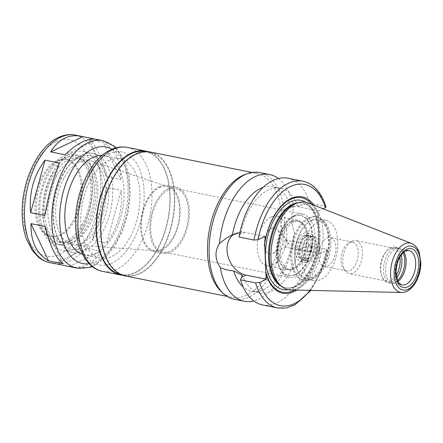 <?xml version="1.0" encoding="UTF-8"?>
<svg xmlns="http://www.w3.org/2000/svg" width="443" height="443" viewBox="0 0 443 443"><rect width="100%" height="100%" fill="white"/><g stroke="black" fill="none" stroke-linecap="round" stroke-linejoin="round"><path stroke-width="0.33" stroke-dasharray="2.21 1.66" d="M45.324 226.528L62.9 263.768M68.964 266.453L100.993 251.192L86.651 248.307C75.017 259.471 65.01 264.692 56.638 263.978M86.651 248.307L54.627 263.574M106.674 242.908C118.037 227.735 122.849 210.237 121.122 190.407L106.78 187.527L92.332 240.028L106.674 242.908L121.122 190.407M120.74 179.437C121.16 161.784 115.302 149.369 103.158 142.203L88.816 139.323L106.398 176.558L120.74 179.437L103.158 142.203M59.384 163.057L44.937 215.558M70.503 266.802C83.162 268.973 93.323 263.773 100.993 251.192M106.78 187.527C103.789 206.41 98.977 223.909 92.332 240.028M88.816 139.323C96.242 145.542 102.1 157.957 106.398 176.558M95.084 139.113L96.109 139.274M97.095 139.517L65.066 154.779M239.879 232.758L240.87 232.763L239.037 237.044M264.958 236.407L244.586 232.32A22.615 17.222 -115.5 0 0 235.604 233.306A22.615 17.222 -115.5 0 0 234.585 233.849M259.692 172.554A64.617 36.376 -78.6 0 1 282.64 243.063A64.617 36.376 -78.6 0 1 234.253 299.252M278.392 178.496A64.617 36.376 -78.6 0 1 293.631 208.193C290.647 214.916 290.929 222.956 294.473 232.315A64.617 36.376 -78.6 0 1 253.795 300.996M263.125 187.378A53.376 30.052 -78.6 0 1 272.755 186.636A53.376 30.052 -78.6 0 1 290.791 207.042C291.804 206.637 292.751 207.019 293.631 208.193M240.87 232.763A53.376 30.052 -78.6 0 1 280.452 188.186A53.376 30.052 -78.6 0 1 297.535 205.762L290.791 207.042M287.922 178.224A64.617 36.376 -78.6 0 1 309.867 203.293L297.535 205.762M325.993 206.903L324.891 206.311L309.867 203.293M313.86 205.148A49.162 27.676 -78.6 0 1 318.7 215.342L318.545 210.874L323.025 208.742M311.861 204.367A48.187 27.128 -78.6 0 1 318.34 217.978L318.7 215.342M304.153 247.454L311.363 246.103L326.386 249.116L327.493 249.863L326.901 250.411L320.04 253.684L299.667 249.592L304.153 247.454L299.019 248.268C296.361 247.249 294.036 245.522 292.048 243.096L294.473 232.315M299.667 249.592A22.615 17.222 64.5 0 1 281.399 230.116A22.615 17.222 64.5 0 1 289.19 207.773A22.615 17.222 64.5 0 1 298.172 206.781L318.545 210.874M320.04 253.684L319.885 249.215L319.331 246.397L318.34 217.978M159.391 187.605A32.677 18.396 -78.6 0 1 168.174 186.835A32.677 18.396 -78.6 0 1 178.507 222.153A32.677 18.396 -78.6 0 1 155.343 250.749A32.677 18.396 -78.6 0 1 141.433 222.48A32.677 18.396 -78.6 0 1 159.391 187.605M79.375 161.856A42.982 24.199 -78.6 0 1 90.931 160.842A42.982 24.199 -78.6 0 1 104.52 207.296A42.982 24.199 -78.6 0 1 74.047 244.907A42.982 24.199 -78.6 0 1 55.752 207.723A42.982 24.199 -78.6 0 1 79.375 161.856M159.358 186.625A33.712 18.977 -78.6 0 1 167.105 185.484A33.712 18.977 -78.6 0 1 179.077 222.27A33.712 18.977 -78.6 0 1 153.832 251.585A33.712 18.977 -78.6 0 1 140.918 221.422A33.712 18.977 -78.6 0 1 159.358 186.625M168.462 188.458A33.712 18.977 -78.6 0 1 176.214 187.311A33.712 18.977 -78.6 0 1 188.181 224.097A33.712 18.977 -78.6 0 1 162.941 253.413A33.712 18.977 -78.6 0 1 150.022 223.25A33.712 18.977 -78.6 0 1 168.462 188.458M168.506 189.787A32.306 18.191 -78.6 0 1 175.937 188.685A32.306 18.191 -78.6 0 1 187.406 223.942A32.306 18.191 -78.6 0 1 163.212 252.039A32.306 18.191 -78.6 0 1 150.836 223.128A32.306 18.191 -78.6 0 1 168.506 189.787M295.077 215.198A32.306 18.191 -78.6 0 1 302.503 214.102A32.306 18.191 -78.6 0 1 313.976 249.359A32.306 18.191 -78.6 0 1 289.783 277.451A32.306 18.191 -78.6 0 1 279.339 266.525A32.306 18.191 -78.6 0 1 288.653 220.149A32.306 18.191 -78.6 0 1 295.077 215.198M293.764 216.522A30.622 17.238 -78.6 0 1 300.803 215.481A30.622 17.238 -78.6 0 1 311.678 248.9A30.622 17.238 -78.6 0 1 288.747 275.524A30.622 17.238 -78.6 0 1 278.852 265.169A30.622 17.238 -78.6 0 1 287.679 221.212A30.622 17.238 -78.6 0 1 293.764 216.522M293.31 216.428A30.622 17.238 -78.6 0 1 300.348 215.387A30.622 17.238 -78.6 0 1 311.224 248.805A30.622 17.238 -78.6 0 1 288.293 275.435A30.622 17.238 -78.6 0 1 276.559 248.036A30.622 17.238 -78.6 0 1 293.31 216.428M293.51 222.148A24.581 13.838 -78.6 0 1 299.163 221.312A24.581 13.838 -78.6 0 1 307.891 248.135A24.581 13.838 -78.6 0 1 289.484 269.51A24.581 13.838 -78.6 0 1 280.065 247.515A24.581 13.838 -78.6 0 1 293.51 222.148M291.688 221.782A24.581 13.838 -78.6 0 1 297.342 220.946A24.581 13.838 -78.6 0 1 306.069 247.77A24.581 13.838 -78.6 0 1 287.662 269.145A24.581 13.838 -78.6 0 1 278.243 247.15A24.581 13.838 -78.6 0 1 291.688 221.782M291.666 221.118A25.284 14.237 -78.6 0 1 297.48 220.254A25.284 14.237 -78.6 0 1 306.456 247.847A25.284 14.237 -78.6 0 1 287.524 269.837A25.284 14.237 -78.6 0 1 277.833 247.211A25.284 14.237 -78.6 0 1 291.666 221.118M271.177 217.004A25.284 14.237 -78.6 0 1 276.991 216.145A25.284 14.237 -78.6 0 1 285.968 243.733A25.284 14.237 -78.6 0 1 267.035 265.722A25.284 14.237 -78.6 0 1 257.35 243.096A25.284 14.237 -78.6 0 1 271.177 217.004M271.57 228.295A13.351 7.514 -78.6 0 1 277.329 229.48A13.351 7.514 -78.6 0 1 279.383 242.41A13.351 7.514 -78.6 0 1 272.495 253.551A13.351 7.514 -78.6 0 1 264.2 244.686A13.351 7.514 -78.6 0 1 271.57 228.295M285.707 240.383A3.511 1.977 -78.6 0 1 286.516 240.261A3.511 1.977 -78.6 0 1 287.219 240.693A3.511 1.977 -78.6 0 1 287.762 244.093A3.511 1.977 -78.6 0 1 285.951 247.022A3.511 1.977 -78.6 0 1 285.131 247.15A3.511 1.977 -78.6 0 1 283.786 244.004A3.511 1.977 -78.6 0 1 285.707 240.383M309.458 245.151A3.511 1.977 -78.6 0 1 310.266 245.029A3.511 1.977 -78.6 0 1 311.512 248.861A3.511 1.977 -78.6 0 1 308.882 251.917A3.511 1.977 -78.6 0 1 307.536 248.778A3.511 1.977 -78.6 0 1 309.458 245.151M309.181 237.171A11.939 6.723 -78.6 0 1 311.922 236.767A11.939 6.723 -78.6 0 1 316.164 249.797A11.939 6.723 -78.6 0 1 307.22 260.179A11.939 6.723 -78.6 0 1 302.647 249.498A11.939 6.723 -78.6 0 1 309.181 237.171M303.488 236.03A11.939 6.723 -78.6 0 1 306.235 235.626A11.939 6.723 -78.6 0 1 310.471 248.656A11.939 6.723 -78.6 0 1 301.533 259.039A11.939 6.723 -78.6 0 1 296.96 248.357A11.939 6.723 -78.6 0 1 303.488 236.03M303.394 233.372A14.746 8.301 -78.6 0 1 311.601 250.749A14.746 8.301 -78.6 0 1 296.655 257.87A14.746 8.301 -78.6 0 1 303.394 233.372M306.811 234.059A14.746 8.301 -78.6 0 1 315.012 251.436A14.746 8.301 -78.6 0 1 300.066 258.557A14.746 8.301 -78.6 0 1 306.811 234.059M306.877 236.053A12.642 7.116 -78.6 0 1 309.784 235.621A12.642 7.116 -78.6 0 1 314.275 249.42A12.642 7.116 -78.6 0 1 304.806 260.412A12.642 7.116 -78.6 0 1 299.966 249.099A12.642 7.116 -78.6 0 1 306.877 236.053M311.429 236.966A12.642 7.116 -78.6 0 1 314.336 236.534A12.642 7.116 -78.6 0 1 318.827 250.334A12.642 7.116 -78.6 0 1 309.358 261.326A12.642 7.116 -78.6 0 1 304.518 250.013A12.642 7.116 -78.6 0 1 311.429 236.966M310.875 221.013A29.498 16.607 -78.6 0 1 327.194 229.983A29.498 16.607 -78.6 0 1 318.689 272.329A29.498 16.607 -78.6 0 1 295.027 261.896A29.498 16.607 -78.6 0 1 310.875 221.013M308.505 217.895A32.306 18.191 -78.6 0 1 315.931 216.799A32.306 18.191 -78.6 0 1 326.375 227.724A32.306 18.191 -78.6 0 1 317.066 274.101A32.306 18.191 -78.6 0 1 303.211 280.148A32.306 18.191 -78.6 0 1 290.835 251.242A32.306 18.191 -78.6 0 1 308.505 217.895M309.646 218.128A32.306 18.191 -78.6 0 1 317.072 217.026A32.306 18.191 -78.6 0 1 323.573 220.991A32.306 18.191 -78.6 0 1 328.545 252.283A32.306 18.191 -78.6 0 1 311.878 279.234A32.306 18.191 -78.6 0 1 304.352 280.38A32.306 18.191 -78.6 0 1 291.97 251.469A32.306 18.191 -78.6 0 1 309.646 218.128M311.861 220.021A30.761 17.316 -78.6 0 1 318.938 218.98A30.761 17.316 -78.6 0 1 325.123 222.751A30.761 17.316 -78.6 0 1 329.858 252.549A30.761 17.316 -78.6 0 1 313.987 278.21A30.761 17.316 -78.6 0 1 306.822 279.3A30.761 17.316 -78.6 0 1 295.038 251.774A30.761 17.316 -78.6 0 1 311.861 220.021M318.799 221.417A30.761 17.316 -78.6 0 1 325.871 220.37A30.761 17.316 -78.6 0 1 336.796 253.939A30.761 17.316 -78.6 0 1 313.76 280.69A30.761 17.316 -78.6 0 1 301.976 253.169A30.761 17.316 -78.6 0 1 318.799 221.417M326.823 238.074A14.746 8.301 -78.6 0 1 330.212 237.575A14.746 8.301 -78.6 0 1 335.451 253.667A14.746 8.301 -78.6 0 1 324.403 266.498A14.746 8.301 -78.6 0 1 318.755 253.302A14.746 8.301 -78.6 0 1 326.823 238.074M349.15 242.559A14.746 8.301 -78.6 0 1 352.545 242.061A14.746 8.301 -78.6 0 1 357.778 258.153A14.746 8.301 -78.6 0 1 346.736 270.978A14.746 8.301 -78.6 0 1 343.768 269.172A14.746 8.301 -78.6 0 1 341.498 254.886A14.746 8.301 -78.6 0 1 349.106 242.581A14.746 8.301 -78.6 0 1 349.15 242.559M352.041 241.158A16.856 9.491 -78.6 0 1 355.917 240.588A16.856 9.491 -78.6 0 1 361.898 258.983A16.856 9.491 -78.6 0 1 349.278 273.641A16.856 9.491 -78.6 0 1 345.889 271.576A16.856 9.491 -78.6 0 1 343.292 255.246A16.856 9.491 -78.6 0 1 351.991 241.186A16.856 9.491 -78.6 0 1 352.041 241.158M396.23 275.308A16.856 9.491 -78.6 0 1 386.955 281.205A16.856 9.491 -78.6 0 1 381.506 275.507A16.856 9.491 -78.6 0 1 386.362 251.308A16.856 9.491 -78.6 0 1 389.713 248.722A16.856 9.491 -78.6 0 1 393.589 248.152A16.856 9.491 -78.6 0 1 399.868 257.173M396.673 277.827A18.119 10.2 -78.6 0 1 387.73 282.651A18.119 10.2 -78.6 0 1 381.872 276.521A18.119 10.2 -78.6 0 1 387.093 250.511A18.119 10.2 -78.6 0 1 390.698 247.737A18.119 10.2 -78.6 0 1 394.863 247.116A18.119 10.2 -78.6 0 1 401.253 255.018M397.592 280.602A18.119 10.2 -78.6 0 1 392.465 283.293A18.119 10.2 -78.6 0 1 390.582 283.221A18.119 10.2 -78.6 0 1 383.638 267.007A18.119 10.2 -78.6 0 1 393.55 248.307A18.119 10.2 -78.6 0 1 397.714 247.692A18.119 10.2 -78.6 0 1 399.481 248.357A18.119 10.2 -78.6 0 1 403.169 252.815M398.008 281.46A17.559 9.884 -78.6 0 1 394.22 283.077A17.559 9.884 -78.6 0 1 392.393 283.011A17.559 9.884 -78.6 0 1 385.665 267.301A17.559 9.884 -78.6 0 1 395.267 249.182A17.559 9.884 -78.6 0 1 399.304 248.584A17.559 9.884 -78.6 0 1 401.015 249.226A17.559 9.884 -78.6 0 1 403.889 252.183M308.234 202.944A44.599 25.107 -78.6 0 1 321.668 250.904A44.599 25.107 -78.6 0 1 290.763 289.96M295.226 203.752A43.264 24.354 -78.6 0 1 303.25 203.077A43.264 24.354 -78.6 0 1 318.611 250.289A43.264 24.354 -78.6 0 1 286.217 287.911A43.264 24.354 -78.6 0 1 279.073 284.19M319.331 246.397A48.187 27.128 -78.6 0 1 294.656 290.049M319.885 249.215A49.162 27.676 -78.6 0 1 296.799 290.099M311.363 246.103A64.617 36.376 -78.6 0 1 262.477 304.922M299.019 248.268A53.376 30.052 -78.6 0 1 259.432 292.851A53.376 30.052 -78.6 0 1 242.354 275.269M292.048 243.096A53.376 30.052 -78.6 0 1 251.735 291.306A53.376 30.052 -78.6 0 1 243.141 286.903M245.25 174.426A63.211 35.584 -78.6 0 1 256.979 173.44A63.211 35.584 -78.6 0 1 279.422 242.421A63.211 35.584 -78.6 0 1 232.088 297.386A63.211 35.584 -78.6 0 1 221.65 291.954M150.149 151.988A63.211 35.584 -78.6 0 1 172.593 220.968A63.211 35.584 -78.6 0 1 125.264 275.934M135.636 154.668A62.646 35.268 -78.6 0 1 150.039 152.542A62.646 35.268 -78.6 0 1 172.283 220.907A62.646 35.268 -78.6 0 1 125.375 275.385A62.646 35.268 -78.6 0 1 101.369 219.329A62.646 35.268 -78.6 0 1 135.636 154.668M145.398 151.611A62.646 35.268 -78.6 0 1 145.487 151.628A62.646 35.268 -78.6 0 1 167.731 219.994A62.646 35.268 -78.6 0 1 120.817 274.472A62.646 35.268 -78.6 0 1 120.729 274.45M147.846 151.667A63.211 35.584 -78.6 0 1 168.041 220.055A63.211 35.584 -78.6 0 1 123.01 275.347M108.718 160.615A50.568 28.468 -78.6 0 1 120.346 158.899A50.568 28.468 -78.6 0 1 138.299 214.08A50.568 28.468 -78.6 0 1 100.434 258.053A50.568 28.468 -78.6 0 1 81.058 212.812A50.568 28.468 -78.6 0 1 108.718 160.615M102.106 155.41A50.568 28.468 -78.6 0 1 104.41 155.698A50.568 28.468 -78.6 0 1 122.368 210.885A50.568 28.468 -78.6 0 1 84.497 254.858A50.568 28.468 -78.6 0 1 82.26 254.238M56.732 160.737A39.333 22.144 -78.6 0 1 65.774 159.402A39.333 22.144 -78.6 0 1 79.74 202.324A39.333 22.144 -78.6 0 1 50.292 236.523A39.333 22.144 -78.6 0 1 35.218 201.332A39.333 22.144 -78.6 0 1 56.732 160.737M58.005 160.992A39.333 22.144 -78.6 0 1 67.048 159.657A39.333 22.144 -78.6 0 1 81.014 202.578A39.333 22.144 -78.6 0 1 51.56 236.778A39.333 22.144 -78.6 0 1 43.647 231.96A39.333 22.144 -78.6 0 1 37.594 193.862A39.333 22.144 -78.6 0 1 57.883 161.053A39.333 22.144 -78.6 0 1 58.005 160.992M63.875 158.145A43.613 24.553 -78.6 0 1 89.37 204.373A43.613 24.553 -78.6 0 1 47.955 236.839A43.613 24.553 -78.6 0 1 41.243 194.593A43.613 24.553 -78.6 0 1 63.742 158.212A43.613 24.553 -78.6 0 1 63.875 158.145M63.809 156.218A45.651 25.7 -78.6 0 1 74.302 154.668A45.651 25.7 -78.6 0 1 90.516 204.489A45.651 25.7 -78.6 0 1 56.327 244.187A45.651 25.7 -78.6 0 1 38.84 203.337A45.651 25.7 -78.6 0 1 63.809 156.218M67.906 157.043A45.651 25.7 -78.6 0 1 78.4 155.493A45.651 25.7 -78.6 0 1 94.614 205.308A45.651 25.7 -78.6 0 1 60.425 245.007A45.651 25.7 -78.6 0 1 42.938 204.162A45.651 25.7 -78.6 0 1 67.906 157.043M68 159.834A42.7 24.038 -78.6 0 1 77.824 158.384A42.7 24.038 -78.6 0 1 92.986 204.982A42.7 24.038 -78.6 0 1 61.007 242.116A42.7 24.038 -78.6 0 1 44.649 203.907A42.7 24.038 -78.6 0 1 68 159.834M71.417 160.521A42.7 24.038 -78.6 0 1 81.235 159.07A42.7 24.038 -78.6 0 1 96.397 205.668A42.7 24.038 -78.6 0 1 64.423 242.803A42.7 24.038 -78.6 0 1 48.06 204.594A42.7 24.038 -78.6 0 1 71.417 160.521M71.157 153.073A50.568 28.468 -78.6 0 1 82.786 151.356A50.568 28.468 -78.6 0 1 100.738 206.538A50.568 28.468 -78.6 0 1 62.873 250.511A50.568 28.468 -78.6 0 1 43.497 205.27A50.568 28.468 -78.6 0 1 71.157 153.073M81.401 155.133A50.568 28.468 -78.6 0 1 93.03 153.416A50.568 28.468 -78.6 0 1 110.983 208.598A50.568 28.468 -78.6 0 1 73.117 252.571A50.568 28.468 -78.6 0 1 56.77 235.471A50.568 28.468 -78.6 0 1 71.351 162.874A50.568 28.468 -78.6 0 1 81.401 155.133M79.219 157.331A47.761 26.885 -78.6 0 1 108.242 183.009A47.761 26.885 -78.6 0 1 90.079 242.255A47.761 26.885 -78.6 0 1 55.956 233.212A47.761 26.885 -78.6 0 1 69.723 164.646A47.761 26.885 -78.6 0 1 79.219 157.331M244.586 232.32L240.1 234.458M302.946 181.237A64.617 36.376 -78.6 0 1 324.891 206.311M298.172 206.781L302.658 204.644M392.393 283.011L401.951 284.932A17.559 9.884 -78.6 0 1 395.222 269.222A17.559 9.884 -78.6 0 1 404.83 251.098A17.559 9.884 -78.6 0 1 408.867 250.505L399.304 248.584M411.58 243.462A25.118 14.143 -78.6 0 1 419.144 270.479A25.118 14.143 -78.6 0 1 401.74 292.474M298.25 202.7A43.264 24.354 -78.6 0 1 302.381 202.905A43.264 24.354 -78.6 0 1 317.747 250.118A43.264 24.354 -78.6 0 1 285.347 287.74A43.264 24.354 -78.6 0 1 281.46 286.328M305.831 202.235A45.513 25.622 -78.6 0 1 317.166 249.996A45.513 25.622 -78.6 0 1 288.271 289.683M326.901 250.411A61.804 34.792 -78.6 0 1 309.934 290.392M326.386 249.116A64.617 36.376 -78.6 0 1 277.501 307.94M127.385 147.419A63.211 35.584 -78.6 0 1 149.834 216.4A63.211 35.584 -78.6 0 1 102.499 271.365M108.485 153.97A57.59 32.422 -78.6 0 1 140.525 221.827A57.59 32.422 -78.6 0 1 82.16 249.636A57.59 32.422 -78.6 0 1 108.485 153.97M111.957 149.213A59.417 33.452 -78.6 0 1 127.252 211.865A59.417 33.452 -78.6 0 1 88.954 263.751M102.704 140.603A65.038 36.614 -78.6 0 1 125.801 211.571A65.038 36.614 -78.6 0 1 77.099 268.126M75.388 135.115A65.038 36.614 -78.6 0 1 98.484 206.084A65.038 36.614 -78.6 0 1 49.782 262.638M56.067 141.727A59.417 33.452 -78.6 0 1 89.121 211.737A59.417 33.452 -78.6 0 1 28.906 240.427A59.417 33.452 -78.6 0 1 56.067 141.727M235.604 233.306L233.361 234.375M280.452 188.186L272.755 186.636M289.19 207.773L291.439 206.704M168.174 186.835L90.931 160.842M155.343 250.749L74.047 244.907M176.214 187.311L167.105 185.484M162.941 253.413L153.832 251.585M302.503 214.102L175.937 188.685M289.783 277.451L163.212 252.039M278.852 265.169L279.339 266.525M287.679 221.212L288.653 220.149M300.803 215.481L300.348 215.387M288.747 275.524L288.293 275.435M299.163 221.312L297.342 220.946M289.484 269.51L287.662 269.145M297.48 220.254L276.991 216.145M287.524 269.837L267.035 265.722M287.219 240.693L277.329 229.48M285.951 247.022L272.495 253.551M310.266 245.029L286.516 240.261M308.882 251.917L285.131 247.15M311.922 236.767L306.235 235.626M307.22 260.179L301.533 259.039M306.008 235.615C308.151 234.701 309.779 235.488 310.886 237.974C314.131 242.515 310.726 257.477 305.548 259.532C303.854 260.938 302.126 260.262 300.36 257.51C298.532 254.731 298.244 246.075 302.115 239.569L306.008 235.615M314.336 236.534L309.784 235.621M309.358 261.326L304.806 260.412M327.194 229.983L326.375 227.724M318.689 272.329L317.066 274.101M317.072 217.026L315.931 216.799M304.352 280.38L303.211 280.148M325.123 222.751L323.573 220.991M313.987 278.21L311.878 279.234M325.871 220.37L318.938 218.98M313.76 280.69L306.822 279.3M352.545 242.061L330.212 237.575M346.736 270.978L324.403 266.498M343.768 269.172L345.889 271.576M349.106 242.581L351.991 241.186M393.589 248.152L355.917 240.588M386.955 281.205L349.278 273.641M381.506 275.507L381.872 276.521M386.362 251.308L387.093 250.511M397.714 247.692L394.863 247.116M390.582 283.221L387.73 282.651M401.015 249.226L399.481 248.357M394.22 283.077L392.465 283.293M303.25 203.077L302.381 202.905C315.992 204.118 323.567 234.962 313.982 260.174C307.935 278.331 294.794 290.182 285.347 287.74L286.217 287.911M310.825 290.414L321.109 271.875L327.499 249.863M259.432 292.851L251.735 291.306M256.979 173.44L252.023 172.443M232.088 297.386L227.132 296.389M150.039 152.542L145.487 151.628M125.375 275.385L120.817 274.472M120.346 158.899L104.41 155.698M100.434 258.053L84.497 254.858M116.005 147.824L124.129 159.546L128.952 175.04L130.32 193.043L128.204 212.053L122.816 230.404L114.604 246.485L104.177 258.917L92.155 266.597M67.048 159.657L65.774 159.402M51.56 236.778L50.292 236.523M43.647 231.96L47.955 236.839M57.883 161.053L63.742 158.212M78.4 155.493L74.302 154.668M60.425 245.007L56.327 244.187M81.235 159.07L77.824 158.384M64.423 242.803L61.007 242.116M93.03 153.416L82.786 151.356M73.117 252.571L62.873 250.511M55.956 233.212L56.77 235.471M69.723 164.646L71.351 162.874"/><path stroke-width="0.66" d="M30.6 212.679C28.867 192.855 33.685 175.35 45.048 160.178L59.384 163.057C52.745 179.177 47.927 196.681 44.937 215.558L30.6 212.679L45.048 160.178M45.324 226.528C49.622 245.134 55.48 257.544 62.9 263.768L48.564 260.888L30.982 223.649L45.324 226.528M56.638 263.978L77.099 268.126A65.038 36.614 -78.6 0 1 52.18 209.938A65.038 36.614 -78.6 0 1 87.753 142.807A65.038 36.614 -78.6 0 1 102.704 140.603L114.128 146.14L116.005 147.824M48.564 260.888C36.42 253.717 30.561 241.302 30.982 223.649M102.704 140.603L96.109 139.274C92.266 138.532 87.78 139.368 82.664 141.788C77.06 144.484 71.196 148.815 65.066 154.779L50.723 151.899C54.5 145.459 59.174 140.891 64.761 138.194C69.894 135.774 75.382 135.137 81.219 136.283L95.084 139.113M50.723 151.899L82.752 136.638M234.585 233.849A22.615 17.222 -115.5 0 0 228.007 256.375A22.615 17.222 -115.5 0 0 246.081 275.125L266.453 279.217L259.592 282.484L255.556 282.867L240.532 279.854L242.354 275.269L233.699 270.9C228.909 270.546 224.457 269.46 220.348 267.638C214.855 259.21 214.573 251.17 219.506 243.512A64.617 36.376 -78.6 0 1 254.852 176.763A64.617 36.376 -78.6 0 1 269.709 174.564A64.617 36.376 -78.6 0 1 278.392 178.496M239.879 232.758L232.442 234.845C227.741 237.166 223.427 240.056 219.506 243.512M254.06 240.062A64.617 36.376 -78.6 0 1 302.946 181.237L287.922 178.224A64.617 36.376 -78.6 0 0 239.037 237.044L254.06 240.062L258.097 239.68L264.958 236.407L265.119 240.881L264.759 243.512L265.75 271.93L266.453 279.217M253.795 300.996A64.617 36.376 -78.6 0 1 244.27 301.262L234.253 299.252A64.617 36.376 -78.6 0 1 223.582 293.698A64.617 36.376 -78.6 0 1 210.851 231.146A64.617 36.376 -78.6 0 1 244.835 174.747A64.617 36.376 -78.6 0 1 247.703 173.562A64.617 36.376 -78.6 0 1 259.692 172.554L269.709 174.564M244.27 301.262A64.617 36.376 -78.6 0 1 220.348 267.638M232.442 234.845A53.376 30.052 -78.6 0 1 263.125 187.378M323.025 208.742L325.406 207.606L325.993 206.903C323.218 197.761 318.943 190.833 313.173 186.11C310.056 183.618 306.645 181.995 302.946 181.237M265.119 240.881A49.162 27.676 -78.6 0 1 313.86 205.148M264.759 243.512A48.187 27.128 -78.6 0 1 311.861 204.367M399.868 257.173A16.856 9.491 -78.6 0 1 396.23 275.308M401.253 255.018A18.119 10.2 -78.6 0 1 396.673 277.827M403.169 252.815A18.119 10.2 -78.6 0 1 397.592 280.602M403.889 252.183A17.559 9.884 -78.6 0 1 398.008 281.46M401.74 292.474L290.763 289.96A44.599 25.107 -78.6 0 1 280.906 285.851A44.599 25.107 -78.6 0 1 272.124 242.675A44.599 25.107 -78.6 0 1 295.581 203.752A44.599 25.107 -78.6 0 1 297.558 202.927A44.599 25.107 -78.6 0 1 308.234 202.944L411.58 243.462C415.174 245.018 417.743 248.047 419.294 252.549L420.85 263.164C420.789 277.562 411.935 292.884 401.74 292.474A25.118 14.143 -78.6 0 1 390.626 271.072A25.118 14.143 -78.6 0 1 404.453 243.916A25.118 14.143 -78.6 0 1 411.58 243.462M280.906 285.851L279.073 284.19A43.264 24.354 -78.6 0 1 270.551 242.31A43.264 24.354 -78.6 0 1 293.305 204.55A43.264 24.354 -78.6 0 1 295.226 203.752L297.558 202.927M294.656 290.049A48.187 27.128 -78.6 0 1 265.75 271.93M296.799 290.099A49.162 27.676 -78.6 0 1 266.298 274.749M255.556 282.867A64.617 36.376 -78.6 0 0 277.501 307.94L262.477 304.922A64.617 36.376 -78.6 0 1 240.532 279.854M243.141 286.903A53.376 30.052 -78.6 0 1 233.699 270.9M223.582 293.698L221.65 291.954A63.211 35.584 -78.6 0 1 209.196 230.759A63.211 35.584 -78.6 0 1 242.443 175.589A63.211 35.584 -78.6 0 1 245.25 174.426L247.703 173.562M227.132 296.389L125.264 275.934A63.211 35.584 -78.6 0 1 101.043 219.379A63.211 35.584 -78.6 0 1 135.619 154.136A63.211 35.584 -78.6 0 1 150.149 151.988L252.023 172.443M120.729 274.45A62.646 35.268 -78.6 0 1 96.823 218.338A62.646 35.268 -78.6 0 1 131.084 153.754A62.646 35.268 -78.6 0 1 145.398 151.611M123.01 275.347A63.211 35.584 -78.6 0 1 120.706 275.02A63.211 35.584 -78.6 0 1 96.491 218.465A63.211 35.584 -78.6 0 1 131.062 153.223A63.211 35.584 -78.6 0 1 145.597 151.074A63.211 35.584 -78.6 0 1 147.846 151.667M82.26 254.238A50.568 28.468 -78.6 0 1 65.32 207.584A50.568 28.468 -78.6 0 1 92.781 157.415A50.568 28.468 -78.6 0 1 102.106 155.41M246.081 275.125L241.596 277.263M258.097 239.68A61.804 34.792 -78.6 0 1 290.458 186.547A61.804 34.792 -78.6 0 1 325.406 207.606M408.867 250.505A17.559 9.884 -78.6 0 1 415.102 269.665A17.559 9.884 -78.6 0 1 401.951 284.932L399.248 283.265L397.77 280.984L396.064 273.054C396.236 264.061 398.711 257.222 403.484 252.527L405.722 251.004L408.867 250.505M406.574 249.337A19.808 11.153 -78.6 0 1 417.594 272.672A19.808 11.153 -78.6 0 1 397.521 282.241A19.808 11.153 -78.6 0 1 406.574 249.337M406.491 246.939A22.338 12.576 -78.6 0 1 418.917 273.259A22.338 12.576 -78.6 0 1 396.28 284.052A22.338 12.576 -78.6 0 1 406.491 246.939M281.46 286.328A43.264 24.354 -78.6 0 1 269.167 245.428A43.264 24.354 -78.6 0 1 292.435 204.373A43.264 24.354 -78.6 0 1 298.25 202.7M288.271 289.683A45.513 25.622 -78.6 0 1 265.401 253.313A45.513 25.622 -78.6 0 1 290.542 201.881A45.513 25.622 -78.6 0 1 305.831 202.235M309.934 290.392A61.804 34.792 -78.6 0 1 259.592 282.484M120.706 275.02L102.499 271.365A63.211 35.584 -78.6 0 1 78.278 214.805A63.211 35.584 -78.6 0 1 112.854 149.568A63.211 35.584 -78.6 0 1 127.385 147.419L145.597 151.074M88.954 263.751A59.417 33.452 -78.6 0 1 59.683 215.713A59.417 33.452 -78.6 0 1 92.493 149.042A59.417 33.452 -78.6 0 1 111.957 149.213M55.613 263.812L49.782 262.638A65.038 36.614 -78.6 0 1 24.863 204.45A65.038 36.614 -78.6 0 1 60.436 137.324A65.038 36.614 -78.6 0 1 75.388 135.115L81.219 136.283M277.501 307.94L286.167 308.007L294.872 304.911L310.825 290.414M102.499 271.365C98.412 270.523 94.697 268.718 91.352 265.955L85.41 259.476L79.773 248.479C76.91 240.505 75.509 231.545 75.576 221.6C75.565 191.603 90.76 158.843 110.623 149.812C116.171 147.154 121.759 146.356 127.385 147.419M92.155 266.597L89.962 267.367L77.099 268.126M49.782 262.638C45.596 261.78 41.792 259.93 38.358 257.101L32.261 250.45L26.469 239.142C23.518 230.936 22.084 221.716 22.15 211.477C22.133 180.583 37.799 146.843 58.205 137.568C63.897 134.844 69.623 134.024 75.388 135.115"/></g></svg>
